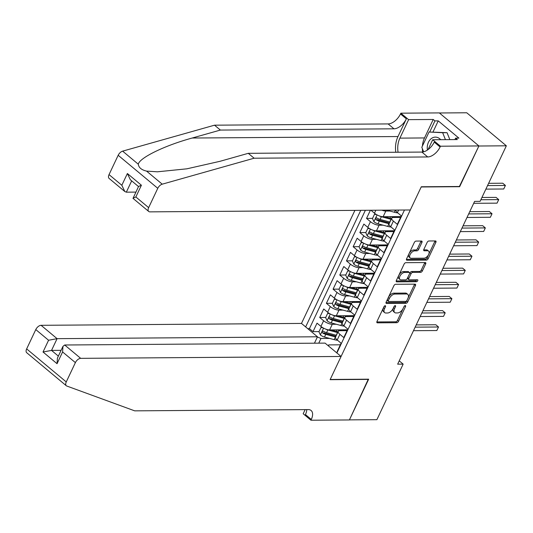 <?xml version="1.0" encoding="UTF-8"?>
<svg xmlns="http://www.w3.org/2000/svg" width="533" height="533" viewBox="0 0 533 533"><rect width="100%" height="100%" fill="white"/><g stroke="black" fill="none" stroke-linecap="round" stroke-linejoin="round"><path stroke-width="0.8" d="M385.179 305.722A1.153 0.64 129.8 0 0 383.967 306.695L376.991 321.459A1.646 0.906 129.8 0 0 377.018 322.712A1.646 0.906 129.8 0 0 377.411 322.838L396.825 322.698A1.646 0.906 129.8 0 0 398.557 321.299L405.533 306.542A1.153 0.64 129.8 0 0 405.52 305.662A1.153 0.64 129.8 0 0 405.24 305.576A1.153 0.64 129.8 0 0 404.027 306.555L403.121 308.46A5.257 2.912 129.8 0 1 397.571 312.931L395.952 312.944A5.257 2.912 129.8 0 1 394.686 312.538A5.257 2.912 129.8 0 1 394.6 308.52L395.506 306.615A1.153 0.64 129.8 0 0 395.486 305.735A1.153 0.64 129.8 0 0 395.213 305.649A1.153 0.64 129.8 0 0 393.994 306.622L393.094 308.534A5.257 2.912 129.8 0 1 387.538 313.004L385.925 313.018A5.257 2.912 129.8 0 1 384.659 312.604A5.257 2.912 129.8 0 1 384.573 308.594L385.479 306.688A1.153 0.64 129.8 0 0 385.459 305.809A1.153 0.64 129.8 0 0 385.179 305.722M421.923 242.422A1.646 0.906 129.8 0 0 421.896 241.169A1.646 0.906 129.8 0 0 421.503 241.043L416.06 241.083A1.646 0.906 129.8 0 0 414.321 242.482L406.572 258.871A1.646 0.906 129.8 0 0 406.599 260.124A1.646 0.906 129.8 0 0 406.992 260.251L426.407 260.111A1.646 0.906 129.8 0 0 428.139 258.718L435.887 242.322A1.646 0.906 129.8 0 0 435.867 241.069A1.646 0.906 129.8 0 0 435.468 240.943L428.892 240.989A1.646 0.906 129.8 0 0 427.153 242.388L423.842 249.404A1.646 0.906 129.8 0 0 423.868 250.657A1.646 0.906 129.8 0 0 424.261 250.783L427.526 250.757A4.391 2.432 129.8 0 1 428.579 251.103A4.391 2.432 129.8 0 1 428.199 255.26A4.391 2.432 129.8 0 1 424.008 258.192L411.229 258.285A4.391 2.432 129.8 0 1 410.17 257.945A4.391 2.432 129.8 0 1 410.55 253.781A4.391 2.432 129.8 0 1 414.741 250.85L416.873 250.836A1.646 0.906 129.8 0 0 418.612 249.437L421.923 242.422L420.857 241.529A1.646 0.906 129.8 0 0 421.017 241.049M459.399 186.49L478.881 146.009L506.35 145.809L466.748 112.776L439.399 112.976M459.646 186.697L421.197 186.976L330.207 379.463L368.663 379.183L349.428 419.877L376.891 419.678L403.155 364.126L399.224 360.848M506.35 145.809L480.093 201.361L474.597 201.401L397.658 364.166L403.155 364.126M395.633 284.289A1.646 0.906 129.8 0 0 393.9 285.681L386.152 302.078A1.646 0.906 129.8 0 0 386.178 303.33A1.646 0.906 129.8 0 0 386.572 303.457L405.986 303.317A1.646 0.906 129.8 0 0 407.718 301.925L415.467 285.528A1.646 0.906 129.8 0 0 415.44 284.276A1.646 0.906 129.8 0 0 415.047 284.149L395.633 284.289M396.359 280.478L404.107 264.082A1.646 0.906 129.8 0 1 405.846 262.682L425.254 262.542A1.646 0.906 129.8 0 1 425.654 262.669A1.646 0.906 129.8 0 1 425.68 263.928L422.363 270.944A1.646 0.906 129.8 0 1 420.63 272.336L412.755 272.396A1.646 0.906 129.8 0 0 411.023 273.795L408.818 278.446A1.646 0.906 129.8 0 0 408.844 279.698A1.646 0.906 129.8 0 0 409.244 279.825L417.439 279.772A1.153 0.64 129.8 0 1 417.712 279.858A1.153 0.64 129.8 0 1 417.612 280.944A1.153 0.64 129.8 0 1 416.52 281.71L396.785 281.857A1.646 0.906 129.8 0 1 396.385 281.73A1.646 0.906 129.8 0 1 396.359 280.478M370.388 210.269L366.537 218.41L372.554 218.37M383.12 225.179L379.116 225.212A6.696 2.365 -154.7 0 1 370.442 221.668L367.763 227.331L363.859 224.073L359.848 232.568L365.865 232.521M376.431 239.337L372.427 239.364A6.696 2.365 -154.7 0 1 363.753 235.826L361.074 241.482L357.17 238.224L353.152 246.719L359.169 246.672M369.735 253.488L365.738 253.515A6.696 2.365 -154.7 0 1 357.063 249.977L354.385 255.64L350.481 252.382L346.463 260.87L352.48 260.83M363.046 267.639L359.049 267.673A6.696 2.365 -154.7 0 1 350.374 264.128L347.696 269.791L343.792 266.533L339.774 275.028L345.79 274.981M356.357 281.797L352.36 281.824A6.696 2.365 -154.7 0 1 343.678 278.286L341.007 283.942L337.096 280.684L333.085 289.179L339.101 289.133M349.668 295.948L345.664 295.975A6.696 2.365 -154.7 0 1 336.989 292.437L334.318 298.1L330.407 294.842L326.396 303.33L332.412 303.29M342.979 310.099L338.975 310.133A6.696 2.365 -154.7 0 1 330.3 306.588L327.622 312.251L323.718 308.993L319.707 317.488L323.611 320.746A6.696 2.365 25.3 0 0 332.286 324.284L336.29 324.257M325.723 317.441L319.707 317.488M337.382 351.967L337.096 351.727L341.113 343.232L337.202 339.974A6.696 2.365 25.3 0 1 335.543 337.083L338.222 331.419A6.696 2.365 25.3 0 0 339.881 334.318L343.785 337.576L347.802 329.081L343.892 325.823A6.696 2.365 25.3 0 1 342.239 322.931L344.911 317.268A6.696 2.365 -154.7 0 1 346.683 316.555L353.745 316.509M344.911 317.268A6.696 2.365 -154.7 0 0 346.57 320.16L350.474 323.418L354.492 314.93L350.587 311.672A6.696 2.365 25.3 0 1 348.928 308.774L351.6 303.117A6.696 2.365 -154.7 0 1 353.372 302.404L360.435 302.351M351.6 303.117A6.696 2.365 -154.7 0 0 353.259 306.009L357.17 309.267L361.181 300.772L357.277 297.514A6.696 2.365 25.3 0 1 355.618 294.622L358.296 288.959A6.696 2.365 -154.7 0 1 360.061 288.253L367.124 288.2M358.296 288.959A6.696 2.365 -154.7 0 0 359.948 291.857L363.859 295.115L367.87 286.621L363.966 283.363A6.696 2.365 25.3 0 1 362.307 280.471L364.985 274.808A6.696 2.365 -154.7 0 1 366.757 274.095L373.813 274.049M364.985 274.808A6.696 2.365 -154.7 0 0 366.644 277.7L370.548 280.958L374.559 272.47L370.655 269.212A6.696 2.365 25.3 0 1 368.996 266.313L371.674 260.657A6.696 2.365 -154.7 0 1 373.446 259.944L380.509 259.891M371.674 260.657A6.696 2.365 -154.7 0 0 373.333 263.549L377.237 266.806L381.255 258.312L377.344 255.054A6.696 2.365 25.3 0 1 375.685 252.162L378.363 246.499A6.696 2.365 -154.7 0 1 380.136 245.793L387.198 245.74M378.363 246.499A6.696 2.365 -154.7 0 0 380.022 249.397L383.927 252.655L387.944 244.161L384.033 240.903A6.696 2.365 25.3 0 1 382.381 238.011L385.053 232.348A6.696 2.365 -154.7 0 1 386.825 231.635L393.887 231.589M385.053 232.348A6.696 2.365 -154.7 0 0 386.711 235.24L390.616 238.498L394.633 230.009L390.729 226.752A6.696 2.365 25.3 0 1 389.07 223.853L391.742 218.197A6.696 2.365 -154.7 0 1 393.514 217.484L400.576 217.431M391.742 218.197A6.696 2.365 -154.7 0 0 393.401 221.088L397.312 224.346L401.322 215.852L397.418 212.594A6.696 2.365 25.3 0 1 395.673 210.082M370.961 210.262L374.459 213.18A6.696 2.365 25.3 0 0 383.134 216.718L400.976 216.591M381.828 210.182A6.696 2.365 -154.7 0 0 385.812 211.055L389.81 211.028M367.763 227.331A6.696 2.365 25.3 0 0 376.445 230.869L394.287 230.742M361.074 241.482A6.696 2.365 25.3 0 0 369.749 245.027L387.598 244.894M354.385 255.64A6.696 2.365 25.3 0 0 363.06 259.178L380.902 259.051M347.696 269.791A6.696 2.365 25.3 0 0 356.37 273.329L374.213 273.202M341.007 283.942A6.696 2.365 25.3 0 0 349.681 287.487L367.523 287.354M334.318 298.1A6.696 2.365 25.3 0 0 342.992 301.638L360.834 301.511M327.622 312.251A6.696 2.365 25.3 0 0 336.303 315.789L354.145 315.663M354.911 210.375L301.478 323.431L41.088 325.31L57.084 338.662L51.534 350.408L58.363 356.104M360.754 210.335L305.649 326.909M336.903 352.979L404.48 210.022M365.371 210.302L309.426 328.648L313.011 331.639L317.028 323.145L320.933 326.403A6.696 2.365 25.3 0 0 329.607 329.947L347.456 329.814M347.056 330.66L339.994 330.713A6.696 2.365 25.3 0 0 338.222 331.419M330.3 306.588L326.396 303.33M336.989 292.437L333.085 289.179M343.678 278.286L339.774 275.028M350.374 264.128L346.463 260.87M357.063 249.977L353.152 246.719M363.753 235.826L359.848 232.568M370.442 221.668L366.537 218.41M317.375 336.996L320.979 338.468L329.594 338.408M320.979 338.468L318.761 343.159M328.268 345.784L328.688 344.898L328.648 346.097M340.367 344.811L328.688 344.898M340.507 330.707L340.794 330.1M319.027 331.593L313.011 331.639M309.426 328.648L307.748 328.661M347.196 316.555L347.483 315.949M353.885 302.404L354.172 301.798M360.575 288.246L360.861 287.64M367.27 274.095L367.55 273.489M373.959 259.944L374.246 259.338M380.649 245.786L380.935 245.18M387.338 231.635L387.624 231.029M394.027 217.484L394.313 216.878M384.06 306.522L383.5 307.701A5.257 2.912 129.8 0 0 383.587 311.712L384.659 312.604M394.686 312.538L393.614 311.645A5.257 2.912 129.8 0 1 393.534 307.628L394.094 306.448M376.824 321.945L395.752 321.805A1.646 0.906 129.8 0 0 397.485 320.406L404.121 306.375M385.985 302.564L404.913 302.424A1.646 0.906 129.8 0 0 406.646 301.032L414.394 284.635A1.646 0.906 129.8 0 0 414.561 284.149M388.384 300.539A1.153 0.64 129.8 0 0 388.397 301.418A1.153 0.64 129.8 0 0 388.677 301.505L405.713 301.385A1.153 0.64 129.8 0 0 406.932 300.405L407.885 298.387A5.257 2.912 129.8 0 0 407.798 294.376A5.257 2.912 129.8 0 0 406.532 293.969L394.886 294.056A5.257 2.912 129.8 0 0 389.337 298.527L388.384 300.539L387.311 299.646A1.153 0.64 129.8 0 0 387.331 300.525L388.397 301.418M407.798 294.376L406.726 293.483A5.257 2.912 129.8 0 0 405.466 293.077L406.532 293.969M387.311 299.646L388.264 297.634A5.257 2.912 129.8 0 1 393.814 293.163L405.466 293.077M408.844 279.698L407.778 278.806A1.646 0.906 129.8 0 1 407.752 277.553L409.95 272.903A1.646 0.906 129.8 0 1 411.683 271.504L419.558 271.444A1.646 0.906 129.8 0 0 421.29 270.051L424.608 263.036A1.646 0.906 129.8 0 0 424.768 262.549M396.199 280.958L415.447 280.818A1.153 0.64 129.8 0 0 416.693 279.772M404.587 272.456A4.391 2.432 129.8 0 0 400.396 275.381A4.391 2.432 129.8 0 0 400.017 279.545A4.391 2.432 129.8 0 0 401.069 279.885L405.573 279.852A1.646 0.906 129.8 0 0 407.312 278.459L409.511 273.802A1.646 0.906 129.8 0 0 409.484 272.55A1.646 0.906 129.8 0 0 409.091 272.423L404.587 272.456L403.514 271.564A4.391 2.432 129.8 0 0 399.324 274.488A4.391 2.432 129.8 0 0 398.944 278.652L400.017 279.545M409.484 272.55L408.411 271.657A1.646 0.906 129.8 0 0 408.018 271.53L409.091 272.423M403.514 271.564L408.018 271.53M410.17 257.945L409.104 257.053A4.391 2.432 129.8 0 1 409.484 252.889A4.391 2.432 129.8 0 1 413.675 249.957L415.8 249.944A1.646 0.906 129.8 0 0 417.539 248.545L420.857 241.529M428.579 251.103L427.513 250.21A4.391 2.432 129.8 0 0 426.453 249.864L427.526 250.757M423.675 249.884L426.453 249.864M406.413 259.358L425.334 259.218A1.646 0.906 129.8 0 0 427.073 257.825L434.821 241.429A1.646 0.906 129.8 0 0 434.981 240.943M322.951 327.795L320.953 327.529L318.941 331.779L320.413 334.977A4.437 1.566 25.3 0 0 324.497 337.036L334.164 339.634A12.799 4.524 25.3 0 0 337.569 340.281M336.423 331.386A5.27 1.865 -154.7 0 1 336.45 331.313L337.123 329.887M325.45 329.001A4.437 1.566 25.3 0 0 327.848 329.96L337.509 332.559A12.799 4.524 25.3 0 0 337.662 332.605M345.65 330.673A12.799 4.524 25.3 0 0 345.357 329.834M331.02 329.934L336.903 331.519A10.627 3.758 25.3 0 0 338.049 331.793M343.672 330.687A10.627 3.758 25.3 0 0 343.638 329.84M320.953 327.529L322.525 327.542M413.481 330.693L436.84 330.527L438.512 326.989L435.834 324.757L416.22 324.897M339.668 329.874A3.098 1.093 25.3 0 0 340.254 330.707M338.968 330.853A5.27 1.865 -154.7 0 1 338.042 329.88M336.396 335.29A12.799 4.524 -154.7 0 1 336.236 335.25L326.576 332.645A4.437 1.566 -154.7 0 1 323.431 331.26C322.159 331.14 321.885 331.706 322.625 332.958A4.437 1.566 25.3 0 0 325.77 334.344L335.43 336.949A12.799 4.524 25.3 0 0 335.59 336.989M335.977 336.183A10.627 3.758 -154.7 0 1 334.831 335.903L325.17 333.305A2.259 0.799 -154.7 0 1 324.204 332.945L322.625 332.958M341.333 330.7A10.627 3.758 25.3 0 0 340.554 329.867M323.431 331.26L322.931 331.106M436.84 330.527L438.512 326.989L415.154 327.155M440.704 139.686A10.88 8.202 -90.4 0 0 431.59 138.373A10.88 8.202 -90.4 0 0 427.393 150.066M423.635 151.825L421.823 147.288L429.045 132.011L447.06 132.684L449.832 139.619M429.045 132.011L442.663 132.717L445.441 139.653M447.06 132.684L442.663 132.717M66.332 385.765L26.73 352.733A5.024 2.778 -50.2 0 1 26.65 348.902L66.252 381.934A5.024 2.778 129.8 0 0 66.332 385.765A5.024 2.778 129.8 0 0 66.812 386.039L134.702 410.85L308.301 409.597A11.713 6.483 -50.2 0 1 311.119 410.51A11.713 6.483 -50.2 0 1 311.305 419.444L310.939 420.224L349.395 419.944L368.31 379.19M314.443 343.192L317.475 336.776L57.084 338.662L48.576 340.254L35.784 329.581L26.65 348.902M317.475 336.776L301.478 323.431M368.563 379.396L330.107 379.676L341.08 356.464L80.69 358.349A5.024 2.778 129.8 0 0 75.386 362.62L66.252 381.934M310.939 420.224L303.177 413.755L305.136 409.617M341.08 356.464L325.077 343.119L64.686 344.998L80.69 358.349M35.784 329.581A5.024 2.778 -50.2 0 1 41.088 325.31M306.755 409.604A11.713 6.483 -50.2 0 1 305.449 414.561L311.305 419.444M61.088 350.341L51.534 350.408L43.02 352L48.576 340.254M75.386 362.62L62.594 351.947L62.967 346.357L64.686 344.998M62.594 351.947L57.044 363.693L57.417 358.103L62.967 346.357M109.038 174.604L121.83 185.271L124.822 191.527L109.118 178.435A5.024 2.778 -50.2 0 1 109.038 174.604L118.173 155.283A5.024 2.778 -50.2 0 1 122.63 151.145L214.526 125.182L220.382 130.065L393.98 128.813A11.713 6.483 129.8 0 0 406.353 118.846L397.991 136.541A21.8 16.443 -90.4 0 0 395.792 152.258M220.382 130.065L192.206 138.027C164.99 145.402 139.526 157.761 138.287 164.204C138.727 167.602 141.492 169.9 146.568 171.113L157.408 171.806L186.876 168.821L220.089 161.286L248.265 153.324L421.863 152.072A11.713 6.483 129.8 0 0 434.235 142.104L440.091 146.995L440.465 146.215L478.914 145.935L459.746 186.49L421.297 186.763L410.323 209.975L149.933 211.861A5.024 2.778 129.8 0 1 148.727 211.468A5.024 2.778 129.8 0 1 148.64 207.637L157.775 188.316L118.173 155.283M214.526 125.182L388.117 123.922A11.713 6.483 129.8 0 0 400.49 113.962L400.856 113.183L439.312 112.903L478.914 145.935M248.265 153.324L254.128 158.214L427.719 156.955A11.713 6.483 129.8 0 0 440.091 146.995M146.568 171.113L162.232 184.178L254.128 158.214M422.409 146.049A18.828 14.198 89.6 0 1 424.501 137.947L433.229 119.479L434.941 120.904L429.698 132.004M454.915 139.579L455.602 138.134L458.893 138.114L438.239 120.878L434.941 120.904M455.602 138.134L457.314 139.566L432.703 139.746L440.465 146.215M400.856 113.183L408.618 119.652L399.89 138.127A18.828 14.198 -90.4 0 0 398.078 152.238M433.229 119.479L408.618 119.652M135.882 192.107L126.334 192.173L124.822 191.527M428.032 149.62L432.703 139.746M162.232 184.178A5.024 2.778 129.8 0 0 157.775 188.316M422.682 152.012A18.828 14.198 89.6 0 1 422.349 148.607M438.239 120.878L432.989 131.984M121.83 185.271L127.387 173.525L130.372 179.781L138.5 186.563M127.387 173.525L141.405 185.224L138.547 186.477L133.023 198.376L148.727 211.468M141.405 185.224L135.855 196.97L132.99 198.223M329.641 313.637L327.642 313.377L325.636 317.621L327.109 320.826A4.437 1.566 25.3 0 0 331.193 322.878L340.853 325.483A12.799 4.524 25.3 0 0 344.258 326.129M343.112 317.235A5.27 1.865 -154.7 0 1 343.145 317.162L343.812 315.736M332.139 314.85A4.437 1.566 25.3 0 0 334.537 315.803L344.198 318.408A12.799 4.524 25.3 0 0 344.358 318.448M352.34 316.515A12.799 4.524 25.3 0 0 352.046 315.676M337.715 315.783L343.598 317.368A10.627 3.758 25.3 0 0 344.738 317.641M350.361 316.529A10.627 3.758 25.3 0 0 350.328 315.689M327.642 313.377L329.214 313.384M420.171 316.542L443.529 316.375L445.202 312.831L442.523 310.599L422.909 310.746M346.357 315.716A3.098 1.093 25.3 0 0 346.943 316.555M345.657 316.695A5.27 1.865 -154.7 0 1 344.731 315.729M343.085 321.139A12.799 4.524 -154.7 0 1 342.926 321.099L333.265 318.494A4.437 1.566 -154.7 0 1 330.12 317.102C328.848 316.982 328.581 317.548 329.314 318.801A4.437 1.566 25.3 0 0 332.459 320.193L342.126 322.791A12.799 4.524 25.3 0 0 342.279 322.838M342.666 322.025A10.627 3.758 -154.7 0 1 341.52 321.752L331.859 319.154A2.259 0.799 -154.7 0 1 330.893 318.794L329.314 318.801M348.022 316.549A10.627 3.758 25.3 0 0 347.25 315.709M330.12 317.102L329.621 316.948M443.529 316.375L445.202 312.831L421.843 313.004M336.33 299.486L334.331 299.226L332.326 303.47L333.798 306.668A4.437 1.566 25.3 0 0 337.882 308.727L347.543 311.332A12.799 4.524 25.3 0 0 350.947 311.972M349.801 303.084A5.27 1.865 -154.7 0 1 349.835 303.004L350.507 301.585M338.828 300.692A4.437 1.566 25.3 0 0 341.227 301.651L350.887 304.256A12.799 4.524 25.3 0 0 351.047 304.296M359.029 302.364A12.799 4.524 25.3 0 0 358.736 301.525M344.405 301.625L350.288 303.21A10.627 3.758 25.3 0 0 351.427 303.484M357.05 302.378A10.627 3.758 25.3 0 0 357.017 301.538M334.331 299.226L335.903 299.233M426.86 302.391L450.218 302.218L451.891 298.68L449.212 296.448L429.605 296.588M353.046 301.565A3.098 1.093 25.3 0 0 353.632 302.404M352.346 302.544A5.27 1.865 -154.7 0 1 351.427 301.578M349.775 306.988A12.799 4.524 -154.7 0 1 349.615 306.941L339.954 304.343A4.437 1.566 -154.7 0 1 336.809 302.951C335.537 302.831 335.27 303.397 336.003 304.649A4.437 1.566 25.3 0 0 339.155 306.042L348.815 308.64A12.799 4.524 25.3 0 0 348.968 308.68M349.355 307.874A10.627 3.758 -154.7 0 1 348.209 307.601L338.548 304.996A2.259 0.799 -154.7 0 1 337.589 304.636L336.003 304.649M354.712 302.398A10.627 3.758 25.3 0 0 353.939 301.558M336.809 302.951L336.31 302.797M450.218 302.218L451.891 298.68L428.532 298.846M343.019 285.335L341.02 285.068L339.015 289.319L340.487 292.517A4.437 1.566 25.3 0 0 344.571 294.576L354.232 297.174A12.799 4.524 25.3 0 0 357.636 297.82M356.49 288.926A5.27 1.865 -154.7 0 1 356.524 288.853L357.197 287.427M345.524 286.541A4.437 1.566 25.3 0 0 347.916 287.5L357.576 290.099A12.799 4.524 25.3 0 0 357.736 290.145M365.718 288.213A12.799 4.524 25.3 0 0 365.425 287.374M351.094 287.474L356.977 289.059A10.627 3.758 25.3 0 0 358.116 289.332M363.739 288.226A10.627 3.758 25.3 0 0 363.713 287.38M341.02 285.068L342.592 285.082M433.549 288.233L456.908 288.067L458.58 284.529L455.902 282.297L436.294 282.437M359.742 287.414A3.098 1.093 25.3 0 0 360.321 288.246M359.042 288.393A5.27 1.865 -154.7 0 1 358.116 287.42M356.464 292.83A12.799 4.524 -154.7 0 1 356.304 292.79L346.643 290.185A4.437 1.566 -154.7 0 1 343.499 288.799C342.226 288.679 341.959 289.246 342.699 290.498A4.437 1.566 25.3 0 0 345.844 291.884L355.504 294.489A12.799 4.524 25.3 0 0 355.664 294.529M356.044 293.723A10.627 3.758 -154.7 0 1 354.905 293.443L345.237 290.845A2.259 0.799 -154.7 0 1 344.278 290.485L342.699 290.498M361.401 288.24A10.627 3.758 25.3 0 0 360.628 287.407M343.499 288.799L342.999 288.646M456.908 288.067L458.58 284.529L435.221 284.695M349.708 271.177L347.709 270.917L345.704 275.161L347.176 278.366A4.437 1.566 25.3 0 0 351.26 280.418L360.921 283.023A12.799 4.524 25.3 0 0 364.332 283.669M363.18 274.775A5.27 1.865 -154.7 0 1 363.213 274.702L363.886 273.276M352.213 272.39A4.437 1.566 25.3 0 0 354.605 273.342L364.266 275.947A12.799 4.524 25.3 0 0 364.425 275.987M372.407 274.055A12.799 4.524 25.3 0 0 372.121 273.216M357.783 273.322L363.666 274.908A10.627 3.758 25.3 0 0 364.812 275.181M370.435 274.069A10.627 3.758 25.3 0 0 370.402 273.229M347.709 270.917L349.282 270.924M440.245 274.082L463.597 273.915L465.269 270.371L462.597 268.139L442.983 268.286M366.431 273.256A3.098 1.093 25.3 0 0 367.01 274.095M365.731 274.235A5.27 1.865 -154.7 0 1 364.805 273.269M363.153 278.679A12.799 4.524 -154.7 0 1 363 278.639L353.332 276.034A4.437 1.566 -154.7 0 1 350.188 274.642C348.915 274.522 348.649 275.088 349.388 276.341A4.437 1.566 25.3 0 0 352.533 277.733L362.193 280.331A12.799 4.524 25.3 0 0 362.353 280.378M362.733 279.565A10.627 3.758 -154.7 0 1 361.594 279.292L351.933 276.694A2.259 0.799 -154.7 0 1 350.967 276.334L349.388 276.341M368.09 274.089A10.627 3.758 25.3 0 0 367.317 273.249M350.188 274.642L349.695 274.488M463.597 273.915L465.269 270.371L441.917 270.544M356.397 257.026L354.405 256.766L352.393 261.01L353.865 264.208A4.437 1.566 25.3 0 0 357.949 266.267L367.61 268.872A12.799 4.524 25.3 0 0 371.021 269.511M369.875 260.624A5.27 1.865 -154.7 0 1 369.902 260.544L370.575 259.125M358.902 258.232A4.437 1.566 25.3 0 0 361.294 259.191L370.961 261.796A12.799 4.524 25.3 0 0 371.115 261.836M379.103 259.904A12.799 4.524 25.3 0 0 378.81 259.065M364.472 259.165L370.355 260.75A10.627 3.758 25.3 0 0 371.501 261.023M377.124 259.917A10.627 3.758 25.3 0 0 377.091 259.078M354.405 256.766L355.977 256.773M446.934 259.931L470.286 259.758L471.958 256.22L469.287 253.988L449.672 254.128M373.12 259.105A3.098 1.093 25.3 0 0 373.7 259.944M372.42 260.084A5.27 1.865 -154.7 0 1 371.494 259.118M369.842 264.528A12.799 4.524 -154.7 0 1 369.689 264.481L360.028 261.883A4.437 1.566 -154.7 0 1 356.877 260.49C355.604 260.37 355.338 260.937 356.077 262.189A4.437 1.566 25.3 0 0 359.222 263.582L368.883 266.18A12.799 4.524 25.3 0 0 369.043 266.22M369.422 265.414A10.627 3.758 -154.7 0 1 368.283 265.141L358.622 262.536A2.259 0.799 -154.7 0 1 357.656 262.176L356.077 262.189M374.786 259.937A10.627 3.758 25.3 0 0 374.006 259.098M356.877 260.49L356.384 260.337M470.286 259.758L471.958 256.22L448.606 256.386M363.093 242.875L361.094 242.608L359.082 246.859L360.555 250.057A4.437 1.566 25.3 0 0 364.639 252.116L374.306 254.714A12.799 4.524 25.3 0 0 377.71 255.36M376.565 246.466A5.27 1.865 -154.7 0 1 376.591 246.393L377.264 244.967M365.591 244.081A4.437 1.566 25.3 0 0 367.99 245.04L377.65 247.638A12.799 4.524 25.3 0 0 377.804 247.685M385.792 245.753A12.799 4.524 25.3 0 0 385.499 244.914M371.161 245.013L377.044 246.599A10.627 3.758 25.3 0 0 378.19 246.872M383.813 245.766A10.627 3.758 25.3 0 0 383.78 244.92M361.094 242.608L362.667 242.622M453.623 245.773L476.982 245.606L478.654 242.069L475.976 239.837L456.361 239.977M379.809 244.953A3.098 1.093 25.3 0 0 380.395 245.786M379.11 245.933A5.27 1.865 -154.7 0 1 378.183 244.96M376.538 250.37A12.799 4.524 -154.7 0 1 376.378 250.33L366.717 247.725A4.437 1.566 -154.7 0 1 363.573 246.339C362.3 246.219 362.027 246.786 362.766 248.038A4.437 1.566 25.3 0 0 365.911 249.424L375.572 252.029A12.799 4.524 25.3 0 0 375.732 252.069M376.118 251.263A10.627 3.758 -154.7 0 1 374.972 250.983L365.312 248.385A2.259 0.799 -154.7 0 1 364.345 248.025L362.766 248.038M381.475 245.78A10.627 3.758 25.3 0 0 380.695 244.947M363.573 246.339L363.073 246.186M476.982 245.606L478.654 242.069L455.295 242.235M369.782 228.717L367.783 228.457L365.778 232.701L367.25 235.906A4.437 1.566 25.3 0 0 371.334 237.958L380.995 240.563A12.799 4.524 25.3 0 0 384.4 241.209M383.254 232.315A5.27 1.865 -154.7 0 1 383.287 232.241L383.953 230.816M372.281 229.93A4.437 1.566 25.3 0 0 374.679 230.882L384.34 233.487A12.799 4.524 25.3 0 0 384.5 233.527M392.481 231.595A12.799 4.524 25.3 0 0 392.188 230.756M377.857 230.862L383.74 232.448A10.627 3.758 25.3 0 0 384.879 232.721M390.502 231.608A10.627 3.758 25.3 0 0 390.469 230.769M367.783 228.457L369.356 228.464M460.312 231.622L483.671 231.455L485.343 227.911L482.665 225.679L463.05 225.825M386.498 230.796A3.098 1.093 25.3 0 0 387.085 231.635M385.799 231.775A5.27 1.865 -154.7 0 1 384.873 230.809M383.227 236.219A12.799 4.524 -154.7 0 1 383.067 236.179L373.406 233.574A4.437 1.566 -154.7 0 1 370.262 232.181C368.989 232.062 368.723 232.628 369.456 233.88A4.437 1.566 25.3 0 0 372.6 235.273L382.268 237.871A12.799 4.524 25.3 0 0 382.421 237.918M382.807 237.105A10.627 3.758 -154.7 0 1 381.661 236.832L372.001 234.234A2.259 0.799 -154.7 0 1 371.035 233.874L369.456 233.88M388.164 231.628A10.627 3.758 25.3 0 0 387.391 230.789M370.262 232.181L369.762 232.028M483.671 231.455L485.343 227.911L461.984 228.084M376.471 214.566L374.472 214.306L372.467 218.55L373.939 221.748A4.437 1.566 25.3 0 0 378.024 223.807L387.684 226.412A12.799 4.524 25.3 0 0 391.089 227.051M389.943 218.164A5.27 1.865 -154.7 0 1 389.976 218.084L390.649 216.665M378.97 215.772A4.437 1.566 25.3 0 0 381.368 216.731L391.029 219.336A12.799 4.524 25.3 0 0 391.189 219.376M399.17 217.444A12.799 4.524 25.3 0 0 398.877 216.605M384.546 216.704L390.429 218.29A10.627 3.758 25.3 0 0 391.568 218.563M397.192 217.457A10.627 3.758 25.3 0 0 397.158 216.618M374.472 214.306L376.045 214.313M467.001 217.471L490.36 217.297L492.032 213.76L489.354 211.528L469.746 211.668M393.187 216.645A3.098 1.093 25.3 0 0 393.774 217.484M392.488 217.624A5.27 1.865 -154.7 0 1 391.568 216.658M389.916 222.068A12.799 4.524 -154.7 0 1 389.756 222.021L380.096 219.423A4.437 1.566 -154.7 0 1 376.951 218.03C375.678 217.91 375.412 218.477 376.145 219.729A4.437 1.566 25.3 0 0 379.296 221.122L388.957 223.72A12.799 4.524 25.3 0 0 389.11 223.76M389.496 222.954A10.627 3.758 -154.7 0 1 388.35 222.681L378.69 220.076A2.259 0.799 -154.7 0 1 377.73 219.716L376.145 219.729M394.853 217.477A10.627 3.758 25.3 0 0 394.08 216.638M376.951 218.03L376.451 217.877M490.36 217.297L492.032 213.76L468.674 213.926M386.545 210.149L394.373 212.254A12.799 4.524 25.3 0 0 397.778 212.9M473.69 203.313L497.049 203.146L498.721 199.609L496.043 197.377L481.925 197.476M497.049 203.146L498.721 199.609L480.859 199.735M485.876 189.122L503.738 188.995L505.411 185.451L502.739 183.219L488.614 183.325M503.738 188.995L505.411 185.451L487.548 185.584M385.812 211.055L383.134 216.718M379.116 225.212L376.445 230.869M372.427 239.364L369.749 245.027M365.738 253.515L363.06 259.178M359.049 267.673L356.37 273.329M352.36 281.824L349.681 287.487M345.664 295.975L342.992 301.638M338.975 310.133L336.303 315.789M332.286 324.284L329.607 329.947M339.881 334.318L337.202 339.974M398.617 210.062L397.418 212.594M393.401 221.088L390.729 226.752M386.711 235.24L384.033 240.903M380.022 249.397L377.344 255.054M373.333 263.549L370.655 269.212M366.644 277.7L363.966 283.363M359.948 291.857L357.277 297.514M353.259 306.009L350.587 311.672M346.57 320.16L343.892 325.823M323.611 320.746L320.933 326.403M375.852 210.229L374.459 213.18M383.5 307.701L384.573 308.594M394.62 305.875L395.506 306.615M393.534 307.628L394.6 308.52M404.647 305.802L405.533 306.542M397.485 320.406L398.557 321.299M395.752 321.805L396.825 322.698M376.818 322.345L377.411 322.838M384.593 305.949L385.479 306.688M414.394 284.635L415.467 285.528M406.646 301.032L407.718 301.925M404.913 302.424L405.986 303.317M385.979 302.964L386.572 303.457M393.814 293.163L394.886 294.056M388.264 297.634L389.337 298.527M424.608 263.036L425.68 263.928M421.29 270.051L422.363 270.944M419.558 271.444L420.63 272.336M411.683 271.504L412.755 272.396M409.95 272.903L411.023 273.795M407.752 277.553L408.818 278.446M415.447 280.818L416.52 281.71M396.192 281.364L396.785 281.857M417.539 248.545L418.612 249.437M415.8 249.944L416.873 250.836M413.675 249.957L414.741 250.85M423.668 250.29L424.261 250.783M434.821 241.429L435.887 242.322M427.073 257.825L428.139 258.718M425.334 259.218L426.407 260.111M406.399 259.758L406.992 260.251M323.571 328.141L320.38 334.897M340.207 329.867L339.954 330.393M335.43 336.949L334.164 339.634M337.509 332.559L336.236 335.25M325.77 334.344L324.497 337.036M327.848 329.96L326.576 332.645M57.044 363.693L43.02 352M192.206 138.027L397.991 136.541M421.863 152.072L427.719 156.955M393.98 128.813L388.117 123.922M135.855 196.97L148.64 207.637M122.63 151.145L138.287 164.204M406.353 118.846L400.49 113.962M424.501 137.947L399.89 138.127M131.678 180.867L126.334 192.173M330.26 313.984L327.069 320.746M346.896 315.716L346.643 316.242M342.126 322.791L340.853 325.483M344.198 318.408L342.926 321.099M332.459 320.193L331.193 322.878M334.537 315.803L333.265 318.494M336.956 299.832L333.758 306.588M353.586 301.558L353.339 302.091M348.815 308.64L347.543 311.332M350.887 304.256L349.615 306.941M339.155 306.042L337.882 308.727M341.227 301.651L339.954 304.343M343.645 285.681L340.447 292.437M360.275 287.407L360.028 287.933M355.504 294.489L354.232 297.174M357.576 290.099L356.304 292.79M345.844 291.884L344.571 294.576M347.916 287.5L346.643 290.185M350.334 271.524L347.143 278.286M366.964 273.256L366.717 273.782M362.193 280.331L360.921 283.023M364.266 275.947L363 278.639M352.533 277.733L351.26 280.418M354.605 273.342L353.332 276.034M357.023 257.372L353.832 264.128M373.653 259.098L373.406 259.631M368.883 266.18L367.61 268.872M370.961 261.796L369.689 264.481M359.222 263.582L357.949 266.267M361.294 259.191L360.028 261.883M363.713 243.221L360.521 249.977M380.349 244.947L380.096 245.473M375.572 252.029L374.306 254.714M377.65 247.638L376.378 250.33M365.911 249.424L364.639 252.116M367.99 245.04L366.717 247.725M370.402 229.063L367.21 235.826M387.038 230.796L386.785 231.322M382.268 237.871L380.995 240.563M384.34 233.487L383.067 236.179M372.6 235.273L371.334 237.958M374.679 230.882L373.406 233.574M377.098 214.912L373.9 221.668M393.727 216.638L393.481 217.171M388.957 223.72L387.684 226.412M391.029 219.336L389.756 222.021M379.296 221.122L378.024 223.807M381.368 216.731L380.096 219.423M395.399 210.082L394.373 212.254"/></g></svg>
